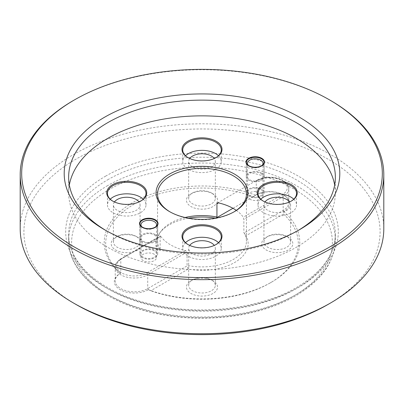 <?xml version="1.0" encoding="UTF-8"?>
<svg xmlns="http://www.w3.org/2000/svg" width="404" height="404" viewBox="0 0 404 404"><rect width="100%" height="100%" fill="white"/><g stroke="black" fill="none" stroke-linecap="round" stroke-linejoin="round"><path stroke-width="0.3" stroke-dasharray="2.02 1.52" d="M255.606 195.223L255.641 195.203A19.927 11.504 180 0 1 283.825 195.203A19.927 11.504 180 0 1 283.825 211.474L283.537 214.059L246.056 235.699A46.162 26.649 0 0 1 234.638 262.499A46.162 26.649 0 0 1 188.224 269.089L150.743 290.729L148.359 289.683A19.927 11.504 180 0 1 120.175 289.683A19.927 11.504 180 0 1 120.175 273.412L120.806 273.048A19.039 10.994 180 0 1 120.806 273.048L120.463 273.245A96.309 55.6 180 0 1 133.901 204.338A96.309 55.6 180 0 1 253.257 196.581L255.606 195.223A97.788 56.459 0 0 0 132.85 202.52A97.788 56.459 0 0 0 120.21 273.392L120.463 273.245M283.537 214.059A96.309 55.6 180 0 1 270.099 282.972A96.309 55.6 180 0 1 150.743 290.729M263.933 241.839A13.337 7.701 0 0 1 267.837 236.396A13.337 7.701 0 0 1 286.699 236.396L288.269 237.299A15.559 8.984 0 0 0 266.266 237.299A15.559 8.984 0 0 0 266.266 250.005A15.559 8.984 0 0 0 288.269 250.005A15.559 8.984 0 0 0 288.269 237.299L286.699 236.396A13.337 7.701 180 0 1 290.602 241.839A13.337 7.701 180 0 1 282.371 248.95A13.337 7.701 180 0 1 267.837 247.283A13.337 7.701 0 0 1 263.933 241.839L263.933 204.939A13.337 7.701 0 0 0 267.837 210.383A13.337 7.701 180 0 0 282.371 212.055A13.337 7.701 180 0 0 290.602 204.939A13.337 7.701 180 0 0 289.557 201.955M188.663 285.295A13.337 7.701 0 0 1 192.572 279.851A13.337 7.701 0 0 1 211.428 279.851L212.999 280.76A15.559 8.984 0 0 0 191.001 280.76A15.559 8.984 0 0 0 191.001 293.461A15.559 8.984 0 0 0 212.999 293.461A15.559 8.984 0 0 0 212.999 280.76L211.428 279.851A13.337 7.701 180 0 1 215.337 285.295A13.337 7.701 180 0 1 207.106 292.405A13.337 7.701 180 0 1 192.572 290.739A13.337 7.701 0 0 1 188.663 285.295L188.663 248.394A13.337 7.701 0 0 0 192.572 253.838A13.337 7.701 180 0 0 207.106 255.51A13.337 7.701 180 0 0 215.337 248.394A13.337 7.701 180 0 0 214.292 245.41M253.257 196.581L215.776 218.216A46.162 26.649 0 0 0 215.559 218.18M188.441 218.18A46.162 26.649 0 0 0 159.863 232.775A46.162 26.649 0 0 0 157.944 251.606M113.398 241.839A13.337 7.701 0 0 1 117.301 236.396A13.337 7.701 0 0 1 136.163 236.396L137.734 237.299A15.559 8.984 0 0 0 115.731 237.299A15.559 8.984 0 0 0 115.731 250.005A15.559 8.984 0 0 0 137.734 250.005A15.559 8.984 0 0 0 137.734 237.299L136.163 236.396A13.337 7.701 180 0 1 140.067 241.839A13.337 7.701 180 0 1 131.835 248.95A13.337 7.701 180 0 1 117.301 247.283A13.337 7.701 0 0 1 113.398 241.839L113.398 204.939A13.337 7.701 0 0 0 117.301 210.383A13.337 7.701 180 0 0 131.835 212.055A13.337 7.701 180 0 0 140.067 204.939A13.337 7.701 180 0 0 139.021 201.955M188.663 198.384A13.337 7.701 0 0 1 192.572 192.94A13.337 7.701 0 0 1 211.428 192.94L212.999 193.844A15.559 8.984 0 0 0 191.001 193.844A15.559 8.984 0 0 0 191.001 206.55A15.559 8.984 0 0 0 212.999 206.55A15.559 8.984 0 0 0 212.999 193.844L211.428 192.94A13.337 7.701 180 0 1 215.337 198.384A13.337 7.701 180 0 1 207.106 205.495A13.337 7.701 180 0 1 192.572 203.828A13.337 7.701 0 0 1 188.663 198.384L188.663 161.484A13.337 7.701 0 0 0 192.572 166.928A13.337 7.701 180 0 0 207.106 168.599A13.337 7.701 180 0 0 215.337 161.484A13.337 7.701 180 0 0 214.292 158.499M188.224 269.089L186.794 266.044L147.728 288.597A19.039 10.994 180 0 1 126.982 290.976A19.039 10.994 180 0 1 115.226 280.825A19.039 10.994 180 0 1 120.801 273.048L120.806 259.257L160.136 236.552L160.136 249.859A44.45 25.664 0 0 1 157.55 241.233A44.45 25.664 0 0 1 161.423 230.755L159.863 232.775M232.957 208.297L256.272 194.839A19.039 10.994 180 0 1 283.199 194.839A19.039 10.994 180 0 1 288.774 202.611A19.039 10.994 180 0 1 283.194 210.383L244.132 232.936L246.056 235.699M120.801 273.048L120.21 273.392M148.359 289.683L147.728 288.597L147.728 274.806A19.039 10.994 180 0 1 126.982 277.189A19.039 10.994 180 0 1 115.226 267.034A19.039 10.994 180 0 1 120.806 259.257A1.48 0.853 60 0 1 121.109 258.58A1.48 0.853 60 0 1 121.851 258.656L160.711 236.219A44.45 25.664 180 0 0 185.542 250.556L187.062 252.096L187.062 265.403L186.794 266.044M236.284 210.383A44.45 25.664 180 0 1 243.289 217.216L243.864 219.301L243.864 232.608A44.45 25.664 180 0 1 246.45 241.233A44.45 25.664 180 0 1 233.431 259.378A44.45 25.664 0 0 1 187.062 265.403M244.132 232.936L243.864 232.608M185.093 217.498A44.45 25.664 180 0 0 170.569 223.089A44.45 25.664 0 0 0 161.423 230.755M159.868 250.495L160.136 249.859M233.946 211.898A44.45 25.664 180 0 1 233.431 212.196A44.45 25.664 180 0 1 233.431 212.201A44.45 25.664 180 0 1 170.569 212.196A44.45 25.664 180 0 1 170.054 211.898M234.477 211.595L233.431 212.201L234.477 211.595M335.35 177.114L335.35 192.844A133.35 76.987 0 0 1 296.294 247.283A133.35 76.987 180 0 1 150.97 263.969A133.35 76.987 180 0 1 68.65 192.844A133.35 76.987 180 0 1 69.347 184.976M335.35 192.844A133.35 76.987 0 0 0 334.653 184.976M297.839 230.649A133.35 76.987 180 0 1 296.294 231.553L299.435 229.74L296.294 231.553A133.35 76.987 180 0 1 107.706 231.553A133.35 76.987 180 0 1 106.161 230.649M330.553 100.48A181.8 104.959 0 0 0 73.447 100.475M20.2 228.775A181.8 104.959 180 0 1 73.447 154.555A181.8 104.959 0 0 1 271.574 131.8A181.8 104.959 0 0 1 383.8 228.775M327.937 304.5A178.098 102.823 0 0 0 327.932 159.09A178.098 102.823 0 0 0 76.068 159.09A178.098 102.823 180 0 0 76.063 304.505M148.394 289.663A97.788 56.459 0 0 0 271.15 282.366A97.788 56.459 0 0 0 283.79 211.494M160.136 236.552L160.711 236.219L160.297 235.956L121.109 258.58C116.695 261.772 114.736 264.59 115.226 267.034L115.226 280.825M154.278 254.268A7.777 4.489 0 0 0 145.799 253.293A7.777 4.489 0 0 0 140.996 257.444A7.777 4.489 0 0 0 143.279 260.62A7.777 4.489 0 0 0 151.752 261.595A7.777 4.489 0 0 0 156.555 257.444A7.777 4.489 0 0 0 154.278 254.268M249.722 199.162A7.777 4.489 0 0 0 258.201 200.137A7.777 4.489 0 0 0 263.004 195.991A7.777 4.489 0 0 0 260.721 192.814A7.777 4.489 0 0 0 252.248 191.839A7.777 4.489 0 0 0 247.445 195.991A7.777 4.489 0 0 0 249.722 199.162M256.272 194.839L255.641 195.203L256.272 194.839L256.272 181.048A1.48 0.853 60 0 1 256.575 180.371A1.48 0.853 60 0 1 257.318 180.442A17.559 10.135 180 0 1 282.149 180.442A17.559 10.135 180 0 1 282.149 194.779L243.289 217.216M141.769 226.725A7.777 4.489 0 0 0 143.279 227.957L142.228 227.351L143.279 227.957A7.777 4.489 180 0 0 154.278 227.957L155.323 227.351M155.787 226.725A7.777 4.489 180 0 1 154.278 227.957M248.213 165.271A7.777 4.489 180 0 0 249.722 166.499L249.722 166.499A7.777 4.489 0 0 0 260.721 166.499A7.777 4.489 0 0 0 262.231 165.271M249.722 166.499L248.677 165.893L249.722 166.499M291.148 201.162A19.261 11.12 180 0 1 290.89 201.308A19.261 11.12 180 0 1 263.65 201.313L263.125 201.01L263.65 201.313A19.261 11.12 180 0 1 263.65 201.308A19.261 11.12 180 0 1 263.393 201.162M260.777 199.192A19.261 11.12 0 0 0 258.005 204.939A19.261 11.12 0 0 0 263.65 212.802A19.261 11.12 180 0 0 284.638 215.216A19.261 11.12 180 0 0 296.531 204.939L296.531 193.445M293.759 199.192A19.261 11.12 180 0 1 296.531 204.939M264.979 201.955A13.337 7.701 0 0 0 263.933 204.939M215.877 157.701A19.261 11.12 180 0 1 215.62 157.853A19.261 11.12 180 0 1 188.38 157.853L187.855 157.55L188.38 157.853A19.261 11.12 180 0 1 188.123 157.701M218.488 155.737A19.261 11.12 180 0 1 221.261 161.484A19.261 11.12 180 0 1 209.373 171.761A19.261 11.12 180 0 1 188.38 169.347A19.261 11.12 0 0 1 182.739 161.484L182.739 149.99M185.512 155.737A19.261 11.12 0 0 0 182.739 161.484M189.708 158.499A13.337 7.701 0 0 0 188.663 161.484M140.607 201.162A19.261 11.12 180 0 1 140.35 201.308A19.261 11.12 180 0 1 113.11 201.313L112.59 201.01L113.11 201.313A19.261 11.12 180 0 1 113.11 201.308A19.261 11.12 180 0 1 112.852 201.162M143.223 199.192A19.261 11.12 180 0 1 145.996 204.939A19.261 11.12 180 0 1 134.103 215.216A19.261 11.12 180 0 1 113.11 212.802A19.261 11.12 0 0 1 107.469 204.939L107.469 193.445M110.242 199.192A19.261 11.12 0 0 0 107.469 204.939M114.443 201.955A13.337 7.701 0 0 0 113.398 204.939M215.877 244.617A19.261 11.12 180 0 1 215.62 244.768A19.261 11.12 180 0 1 188.38 244.768L187.855 244.465L188.38 244.768A19.261 11.12 180 0 1 188.123 244.617M218.488 242.647A19.261 11.12 180 0 1 221.261 248.394A19.261 11.12 180 0 1 209.373 258.671A19.261 11.12 180 0 1 188.38 256.257A19.261 11.12 0 0 1 182.739 248.394L182.739 236.906M185.512 242.647A19.261 11.12 0 0 0 182.739 248.394M189.708 245.41A13.337 7.701 0 0 0 188.663 248.394M155.192 227.427A8.888 5.131 180 0 1 142.491 227.502A8.888 5.131 180 0 1 142.365 227.427M139.885 254.055A8.888 5.131 0 0 0 142.491 257.686A8.888 5.131 180 0 0 152.177 258.797A8.888 5.131 180 0 0 157.666 254.055A8.888 5.131 180 0 0 155.065 250.429A8.888 5.131 0 0 0 145.374 249.313A8.888 5.131 0 0 0 139.885 254.055L139.885 223.872A8.888 5.131 180 0 1 139.89 223.72M157.661 223.72A8.888 5.131 180 0 1 157.666 223.872L157.666 254.055M154.278 250.879A7.777 4.489 0 0 0 143.279 250.879A7.777 4.489 0 0 0 143.279 257.232A7.777 4.489 0 0 0 154.278 257.232A7.777 4.489 0 0 0 154.278 250.879M155.065 234.456A8.888 5.131 0 0 0 145.374 233.345A8.888 5.131 0 0 0 139.885 238.087A8.888 5.131 0 0 0 142.491 241.718A8.888 5.131 0 0 0 152.177 242.829A8.888 5.131 0 0 0 157.666 238.087A8.888 5.131 0 0 0 155.065 234.456M154.278 234.911A7.777 4.489 180 0 1 154.278 241.264A7.777 4.489 180 0 1 143.279 241.264A7.777 4.489 180 0 1 143.279 234.911A7.777 4.489 180 0 1 154.278 234.911M264.11 162.267A8.888 5.131 180 0 1 264.115 162.418L264.115 192.602A8.888 5.131 0 0 0 261.509 188.971A8.888 5.131 180 0 0 251.823 187.86A8.888 5.131 180 0 0 246.334 192.602L246.334 162.418A8.888 5.131 180 0 1 246.339 162.267M261.635 165.968A8.888 5.131 180 0 1 248.935 166.044A8.888 5.131 180 0 1 248.808 165.968M246.334 192.602A8.888 5.131 180 0 0 248.935 196.228A8.888 5.131 0 0 0 258.626 197.344A8.888 5.131 0 0 0 264.115 192.602M249.722 195.778A7.777 4.489 0 0 0 260.721 195.778A7.777 4.489 0 0 0 260.721 189.425A7.777 4.489 0 0 0 249.722 189.425A7.777 4.489 0 0 0 249.722 195.778M261.509 173.003A8.888 5.131 0 0 0 251.823 171.892A8.888 5.131 0 0 0 246.334 176.634A8.888 5.131 0 0 0 248.935 180.26A8.888 5.131 0 0 0 258.626 181.376A8.888 5.131 0 0 0 264.115 176.634A8.888 5.131 0 0 0 261.509 173.003M260.721 173.457A7.777 4.489 180 0 1 260.721 179.805A7.777 4.489 180 0 1 249.722 179.805A7.777 4.489 180 0 1 249.722 173.457A7.777 4.489 180 0 1 260.721 173.457M283.825 211.474L283.194 210.383L283.194 196.591L243.864 219.301M187.062 252.096L147.728 274.806A1.48 0.853 -120 0 0 146.682 272.988A17.559 10.135 180 0 1 121.851 272.988A17.559 10.135 180 0 1 121.851 258.656M105.611 176.149A136.315 78.699 180 0 1 298.389 176.149A136.315 78.699 180 0 1 298.389 287.446A136.315 78.699 180 0 1 105.611 287.446A136.315 78.699 180 0 1 105.611 176.149M107.706 179.78A133.35 76.987 180 0 1 253.03 163.09A133.35 76.987 180 0 1 335.35 234.219A133.35 76.987 180 0 1 296.294 288.658A133.35 76.987 180 0 1 150.97 305.343A133.35 76.987 180 0 1 68.65 234.219A133.35 76.987 180 0 1 107.706 179.78M107.706 185.582A133.35 76.987 0 0 0 68.65 240.021A133.35 76.987 0 0 0 150.97 311.151A133.35 76.987 0 0 0 296.294 294.46A133.35 76.987 0 0 0 335.35 240.021A133.35 76.987 0 0 0 253.03 168.897A133.35 76.987 0 0 0 107.706 185.582M109.802 189.213A130.386 75.28 0 0 0 109.802 295.672A130.386 75.28 0 0 0 294.198 295.672A130.386 75.28 0 0 0 294.198 189.213A130.386 75.28 0 0 0 109.802 189.213M257.318 180.442L256.272 181.048A19.039 10.994 180 0 1 277.018 178.664A19.039 10.994 180 0 1 288.774 188.819A19.039 10.994 180 0 1 283.194 196.591A1.48 0.853 -120 0 0 282.149 194.779M185.542 250.556L146.682 272.988M246.45 194.051L246.45 241.233M68.65 177.114L68.65 192.844M107.706 231.553L104.565 229.74M335.35 234.219C334.997 254.439 322.18 272.134 296.905 287.3C261.146 308.459 202.939 315.792 154.914 305.04C103.424 294.425 67.721 264.135 68.65 234.219L68.65 240.021C68.069 273.24 105.863 303.636 157.686 313.847C204.626 323.806 260.474 316.569 295.678 295.819C321.412 280.644 334.638 262.044 335.35 240.021L335.35 234.219M270.099 282.972L271.15 282.366M217.387 202.995L256.575 180.371C267.448 173.563 289.259 178.411 288.774 188.819L288.774 202.611M157.55 194.051L157.55 241.233M170.569 212.196L169.523 211.595M283.199 194.839L283.825 195.203M140.996 257.444L140.996 224.781M156.555 257.444L156.555 224.781M263.004 195.991L263.004 163.322M247.445 195.991L247.445 163.322M260.721 166.499L261.772 165.893M290.89 201.308L291.41 201.01M258.005 204.939L258.005 193.445M290.602 241.839L290.602 204.939M267.837 236.396L266.266 237.299M215.62 157.853L216.145 157.55M221.261 161.484L221.261 149.99M215.337 198.384L215.337 161.484M192.572 192.94L191.001 193.844M140.35 201.308L140.875 201.01M145.996 204.939L145.996 193.445M140.067 241.839L140.067 204.939M117.301 236.396L115.731 237.299M215.62 244.768L216.145 244.465M221.261 248.394L221.261 236.906M215.337 285.295L215.337 248.394M192.572 279.851L191.001 280.76M139.885 238.087L139.885 223.569M157.666 238.087L157.666 223.569M246.334 176.634L246.334 162.115M264.115 176.634L264.115 162.115"/><path stroke-width="0.61" d="M215.559 218.18A46.162 26.649 0 0 0 188.441 218.18M185.093 217.498A44.45 25.664 180 0 1 216.938 217.064L217.206 217.392L232.957 208.297M215.776 218.216L217.206 217.392M170.054 211.898A44.45 25.664 180 0 1 157.55 194.051A44.45 25.664 180 0 1 170.569 175.907A44.45 25.664 180 0 1 219.008 170.342A44.45 25.664 180 0 1 246.45 194.051A44.45 25.664 180 0 1 233.946 211.898M216.938 217.064L216.938 203.757L217.387 202.995L218.458 202.879A44.45 25.664 180 0 1 236.284 210.383M169.523 174.089A45.93 26.518 180 0 1 234.477 174.089A45.93 26.518 180 0 1 234.477 211.595L234.477 211.595A45.93 26.518 180 0 1 169.523 211.595A45.93 26.518 180 0 1 169.523 174.089M69.347 184.976A133.35 76.987 180 0 1 107.706 138.405A133.35 76.987 0 0 1 246.662 120.301A133.35 76.987 0 0 1 334.653 184.976M291.41 184.678A20.003 11.549 180 0 1 291.41 201.01A20.003 11.549 180 0 1 263.125 201.01L263.125 201.01A20.003 11.549 180 0 1 263.125 184.678A20.003 11.549 180 0 1 291.41 184.678M187.855 157.55L187.855 157.55A20.003 11.549 180 0 1 187.855 141.218A20.003 11.549 180 0 1 216.145 141.218A20.003 11.549 180 0 1 216.145 157.55A20.003 11.549 180 0 1 187.855 157.55M112.59 201.01L112.59 201.01A20.003 11.549 180 0 1 112.59 184.678A20.003 11.549 180 0 1 140.875 184.678A20.003 11.549 180 0 1 140.875 201.01A20.003 11.549 180 0 1 112.59 201.01M187.855 244.465L187.855 244.465A20.003 11.549 180 0 1 187.855 228.134A20.003 11.549 180 0 1 216.145 228.134A20.003 11.549 180 0 1 216.145 244.465A20.003 11.549 180 0 1 187.855 244.465M155.323 219.791A9.262 5.348 0 0 0 142.228 219.791A9.262 5.348 0 0 0 142.228 227.351L142.228 227.351A9.262 5.348 0 0 0 155.323 227.351A9.262 5.348 0 0 0 155.323 219.791M248.677 165.893A9.262 5.348 0 0 0 261.772 165.893A9.262 5.348 0 0 0 261.772 158.333A9.262 5.348 0 0 0 248.677 158.333A9.262 5.348 0 0 0 248.677 165.893L248.677 165.893M106.161 230.649A133.35 76.987 180 0 1 68.65 177.114A133.35 76.987 180 0 1 107.706 122.675A133.35 76.987 180 0 1 253.03 105.989A133.35 76.987 180 0 1 335.35 177.114A133.35 76.987 180 0 1 297.839 230.649M299.435 229.74A137.794 79.553 180 0 1 104.565 229.74A137.794 79.553 180 0 1 104.565 117.231A137.794 79.553 180 0 1 299.435 117.231A137.794 79.553 180 0 1 299.435 229.74L299.435 229.74M329.502 247.102A180.32 104.106 0 0 0 329.507 99.874A180.32 104.106 0 0 0 74.498 99.874A180.32 104.106 180 0 1 74.498 99.874L73.447 100.48L74.493 99.874A180.32 104.106 180 0 0 74.498 247.102A180.32 104.106 180 0 0 329.502 247.102M73.447 100.48A181.8 104.959 180 0 1 73.447 100.475A181.8 104.959 180 0 0 20.2 174.695A181.8 104.959 180 0 0 132.426 271.665A181.8 104.959 180 0 0 330.553 248.915A181.8 104.959 0 0 0 383.8 174.695A181.8 104.959 0 0 0 330.553 100.48L329.507 99.874M327.937 304.5A178.098 102.823 0 0 1 327.937 304.505A178.098 102.823 0 0 1 327.932 304.505L330.553 302.99A181.8 104.959 180 0 1 73.447 302.99A181.8 104.959 180 0 1 20.2 228.775L20.2 174.695M327.937 304.505L330.553 302.99A181.8 104.959 0 0 0 383.8 228.775L383.8 174.695M327.932 304.505A178.098 102.823 180 0 1 76.063 304.505L73.447 302.99M155.787 226.725A7.777 4.489 180 0 0 156.555 224.781A7.777 4.489 180 0 0 154.278 221.604A7.777 4.489 0 0 0 145.799 220.629A7.777 4.489 0 0 0 140.996 224.781A7.777 4.489 0 0 0 141.769 226.725M262.231 165.271A7.777 4.489 0 0 0 263.004 163.322A7.777 4.489 0 0 0 260.721 160.151A7.777 4.489 180 0 0 252.248 159.176A7.777 4.489 180 0 0 247.445 163.322A7.777 4.489 180 0 0 248.213 165.271M263.393 201.162A19.261 11.12 180 0 1 258.005 193.445A19.261 11.12 180 0 1 269.897 183.174A19.261 11.12 180 0 1 290.89 185.582A19.261 11.12 180 0 1 296.531 193.445A19.261 11.12 180 0 1 291.148 201.162M293.759 199.192A19.261 11.12 180 0 0 290.89 197.076A19.261 11.12 0 0 0 260.777 199.192M264.979 201.955A13.337 7.701 0 0 1 286.699 199.495A13.337 7.701 180 0 1 289.557 201.955M188.123 157.701A19.261 11.12 180 0 1 182.739 149.99A19.261 11.12 180 0 1 194.627 139.718A19.261 11.12 180 0 1 215.62 142.127A19.261 11.12 180 0 1 221.261 149.99A19.261 11.12 180 0 1 215.877 157.701M185.512 155.737A19.261 11.12 0 0 1 215.62 153.621A19.261 11.12 180 0 1 218.488 155.737M189.708 158.499A13.337 7.701 0 0 1 211.428 156.04A13.337 7.701 180 0 1 214.292 158.499M112.852 201.162A19.261 11.12 180 0 1 107.469 193.445A19.261 11.12 180 0 1 119.362 183.174A19.261 11.12 180 0 1 140.35 185.582A19.261 11.12 180 0 1 145.996 193.445A19.261 11.12 180 0 1 140.607 201.162M110.242 199.192A19.261 11.12 0 0 1 140.35 197.076A19.261 11.12 180 0 1 143.223 199.192M114.443 201.955A13.337 7.701 0 0 1 136.163 199.495A13.337 7.701 180 0 1 139.021 201.955M188.123 244.617A19.261 11.12 180 0 1 182.739 236.906A19.261 11.12 180 0 1 194.627 226.629A19.261 11.12 180 0 1 215.62 229.038A19.261 11.12 180 0 1 221.261 236.906A19.261 11.12 180 0 1 215.877 244.617M185.512 242.647A19.261 11.12 0 0 1 215.62 240.531A19.261 11.12 180 0 1 218.488 242.647M189.708 245.41A13.337 7.701 0 0 1 211.428 242.95A13.337 7.701 180 0 1 214.292 245.41M142.365 227.427A8.888 5.131 180 0 1 139.885 223.872M139.89 223.72A8.888 5.131 180 0 1 145.496 219.104A8.888 5.131 180 0 1 155.065 220.246A8.888 5.131 180 0 1 157.661 223.72M157.666 223.872A8.888 5.131 180 0 1 155.192 227.427M155.065 219.943A8.888 5.131 0 0 0 145.374 218.827A8.888 5.131 0 0 0 139.885 223.569A8.888 5.131 0 0 0 142.491 227.2A8.888 5.131 0 0 0 152.177 228.311A8.888 5.131 0 0 0 157.666 223.569A8.888 5.131 0 0 0 155.065 219.943M246.339 162.267A8.888 5.131 180 0 1 251.944 157.646A8.888 5.131 180 0 1 261.509 158.787A8.888 5.131 180 0 1 264.11 162.267M264.115 162.418A8.888 5.131 180 0 1 261.635 165.968M248.808 165.968A8.888 5.131 180 0 1 246.334 162.418M261.509 158.484A8.888 5.131 0 0 0 251.823 157.373A8.888 5.131 0 0 0 246.334 162.115A8.888 5.131 0 0 0 248.935 165.746A8.888 5.131 0 0 0 258.626 166.857A8.888 5.131 0 0 0 264.115 162.115A8.888 5.131 0 0 0 261.509 158.484M216.938 203.757L218.458 202.879"/></g></svg>
